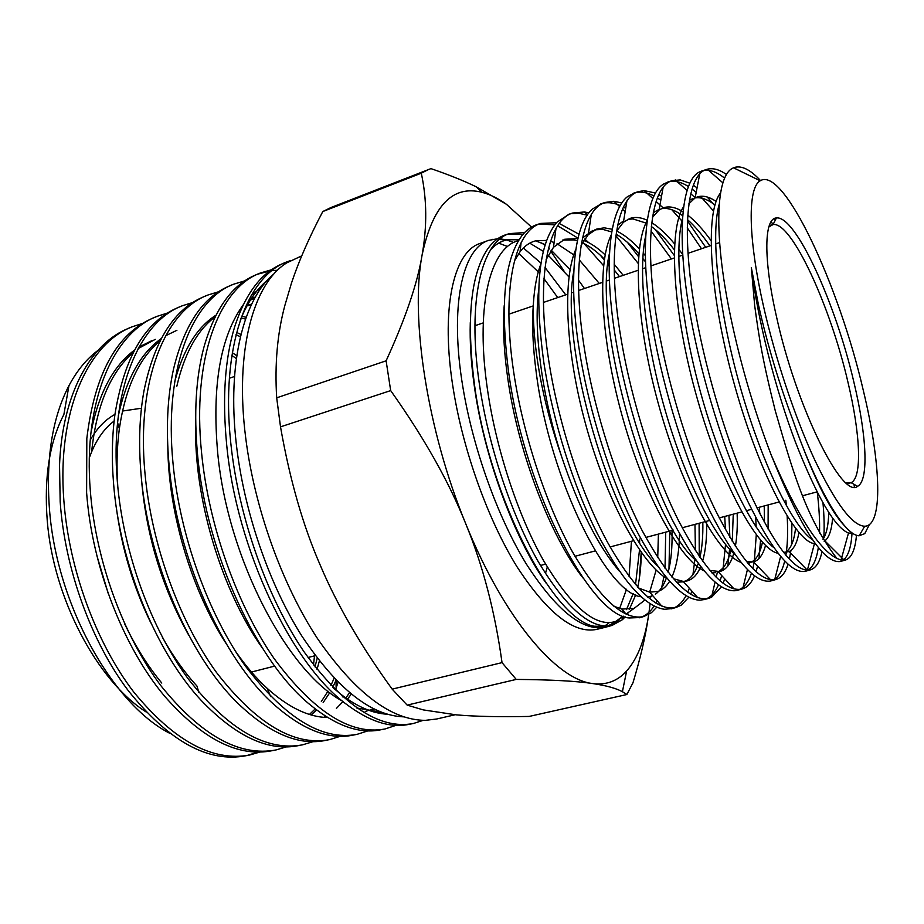 <?xml version="1.0" encoding="UTF-8"?>
<svg xmlns="http://www.w3.org/2000/svg" width="924" height="924" viewBox="0 0 924 924"><rect width="100%" height="100%" fill="white"/><g stroke="black" fill="none" stroke-linecap="round" stroke-linejoin="round"><path stroke-width="1.39" d="M650.704 596.511L650.484 599.329M650.069 603.684L649.029 612.231M648.694 614.541C644.975 639.639 637.618 658.466 626.622 671.02C617.509 681.104 606.213 685.285 592.746 683.575C556.502 679.752 503.811 618.179 465.777 523.827C427.211 430.399 410.002 317.579 422.083 255.082C432.571 205.821 452.471 184.892 481.774 192.261C489.789 194.294 498.013 198.314 506.456 204.308L531.496 227.061M548.533 248.059L549.237 249.018M550.692 251.039L563.94 270.917M605.67 627.188L596.777 629.371C573.919 634.107 547.308 613.201 516.943 566.678C488.403 520.558 463.686 452.379 453.568 390.794C440.055 310.245 453.234 251.79 480.03 243.474L488.634 240.356C462.139 248.556 449.307 307.022 462.993 387.745C473.25 449.468 497.99 517.844 526.414 564.137C556.652 610.845 583.067 631.866 605.67 627.188L607.426 626.703M498.648 243.104L507.565 246.546M518.745 253.499L538.276 271.864M543.97 278.632L557.726 297.574M631.45 541.268L629.059 576.564M626.53 589.235L619.634 608.5M609.205 622.661L604.689 626.045M602.344 627.338L601.143 627.893M648.221 617.555C645.46 636.648 640.367 658.419 632.952 682.836L626.842 694.525L529.14 716.435C499.272 717.024 475.017 716.504 456.364 714.864L423.25 709.898L407.161 705.116L392.169 689.131C360.914 646.026 336.925 604.689 320.224 565.13C303.049 525.86 289.813 479.775 280.515 426.853L276.692 397.828C274.613 364.068 277.362 333.194 284.938 305.209L291.441 283.206C298.637 261.469 309.09 237.583 322.788 211.55L331.104 207.461L430.954 168.618C448.949 174.821 464.091 180.896 476.357 186.879L506.456 204.308M428.678 169.439L421.286 173.192C426.934 199.18 427.188 226.484 422.083 255.082C417.498 283.194 405.521 318.433 386.117 360.81L390.679 390.598C424.139 437.768 449.168 482.178 465.777 523.827C482.917 565.488 494.998 611.746 502.032 662.624L516.239 679.417C551.443 679.717 576.946 681.104 592.746 683.575C606.052 685.516 615.938 688.218 622.406 691.695L626.842 694.525M516.239 679.417L407.161 705.116M421.286 173.192L322.788 211.55M386.117 360.81L276.692 397.828M390.679 390.598L280.515 426.853M502.032 662.624L392.169 689.131M474.936 324.22L476.079 325.317M547.297 567.024L545.426 573.596M455.139 714.76L436.613 719.011L425.306 720.35C391.152 720.212 355.22 692.942 317.486 638.565C282.132 584.73 254.504 507.981 245.715 437.93C234.488 350.727 253.465 283.125 286.879 262.797L301.732 255.867M342.55 701.166C287.664 672.002 227.835 558.985 217.752 453.522C211.769 386.22 220.258 336.659 243.22 304.804M251.178 295.553L262 286.763M267.382 280.226C256.479 289.293 247.436 302.61 240.252 320.201M403.707 716.851C371.032 715.638 337.098 688.738 301.917 636.139C269.011 584.164 243.693 510.637 236.221 443.22C227.015 362.728 243.948 297.863 274.405 273.469M381.473 712.277L356.791 707.992M333.576 688.207L341.707 694.929C357.796 707.045 372.926 713.478 387.098 714.194M141.441 408.246L122.442 411.041M114.957 414.379C105.221 419.704 96.985 428.251 90.252 440.02M89.362 457.75C95.207 441.291 103.465 429.059 114.137 421.044M259.956 752.032L249.827 754.989C212.624 761.954 173.92 740.956 133.714 691.984C96.339 643.208 68.907 569.23 63.86 500.496C56.872 411.85 87.919 343.231 132.502 326.68L142.539 323.435M130.573 327.489L129.071 328.124C91.037 342.769 62.22 393.797 59.54 465.015L60.175 501.767C64.807 569.057 91.557 642.18 128.124 690.459C168.861 741.348 208.2 763.085 246.154 755.693M247.043 755.509L258.073 752.044M157.23 316.297L153.754 317.764C117.059 333.01 94.745 373.261 86.821 438.496L86.613 492.665C91.984 566.897 123.758 647.932 164.899 696.534C202.749 739.443 238.542 757.484 272.291 750.658L275.987 749.953C239.316 756.825 200.912 735.377 160.788 685.596C123.47 636.024 95.807 560.937 90.367 491.372C82.883 401.605 113.236 332.571 157.23 316.297L167.487 313.028M338.092 682.247L335.481 689.87M286.29 746.892L275.987 749.953M313.063 741.649L302.564 744.836C266.47 751.616 228.413 729.706 188.38 679.105C151.12 628.701 123.227 552.506 117.383 482.085C109.379 391.199 138.993 321.725 182.375 305.752L178.84 307.23C145.796 320.755 124.532 356.306 115.026 413.871C112.058 435.4 111.561 458.57 113.56 483.402C119.704 564.125 156.341 652.494 201.351 700.577C236.221 736.786 268.699 751.789 298.81 745.553L300.693 745.194M206.087 295.796L204.331 296.535C174.567 308.558 154.458 339.951 144.005 390.69C139.455 415.788 138.461 443.543 141.014 473.954C147.99 560.96 189.443 656.34 237.722 703.176C269.565 733.621 298.926 746.014 325.768 740.367L327.743 739.985M340.263 736.312L329.579 739.639C294.098 746.315 256.398 723.931 216.493 672.487C179.325 621.251 151.178 543.901 144.918 472.614C136.359 380.596 165.188 310.683 207.923 295.022L218.63 291.741M232.086 284.881L230.249 285.655C203.453 296.385 184.581 324.035 173.631 368.618C167.394 396.627 165.858 428.528 169.011 464.322C176.865 557.472 223.077 659.609 274.047 704.585C302.899 730.018 329.267 740.182 353.164 735.1L357.045 734.349C322.199 740.921 284.892 718.052 245.137 665.742C208.073 613.651 179.695 535.123 172.984 462.947C163.871 369.773 191.857 299.457 233.899 284.118L244.848 280.838M367.925 730.872L357.045 734.349M396.038 725.34L384.962 728.978C350.808 735.423 313.929 712.058 274.324 658.87C237.399 605.901 208.766 526.172 201.605 453.107C191.892 358.755 219 288.022 260.314 273.03L256.595 274.59C232.525 284.176 214.946 308.454 203.846 347.459C195.865 377.789 193.774 413.467 197.551 454.504C206.341 553.684 257.276 662.381 310.36 704.977C336.267 726.033 359.817 734.28 381.023 729.729L383.194 729.313M287.168 261.758L283.391 263.352C261.85 271.875 245.599 293.07 234.627 326.923C224.867 359.078 222.21 398.267 226.657 444.49C236.463 549.676 292.019 664.726 346.685 704.469C369.75 721.725 390.633 728.32 409.344 724.289L413.351 723.515C379.914 729.833 343.497 705.948 304.088 651.859C267.302 597.99 238.438 517.047 230.792 443.07C220.466 347.528 246.639 276.38 287.168 261.758L290.979 260.395M423.204 720.339L413.351 723.515M182.375 305.752L192.85 302.471M277.57 270.224L271.945 270.663M269.831 270.951L257.577 274.209M260.314 273.03L271.506 269.762M289.224 261.365L284.419 262.947M146.235 712.034C97.32 681.08 53.28 598.198 47.239 520.512C43.936 477.523 49.48 442.203 63.871 414.553L68.954 385.678C76.969 370.628 86.613 358.893 97.898 350.462M170.132 733.506C112.509 704.411 56.687 604.712 49.492 509.505C45.726 459.089 52.218 417.81 68.954 385.678M313.502 664.934L314.507 655.844M319.369 660.983L317.013 669.438M161.792 683.055C148.002 666.447 135.689 646.835 124.844 624.231M91.661 451.617C96.512 405.463 110.372 372.418 133.252 352.483M138.161 348.579L155.267 339.362M232.328 352.714L236.787 355.705M336.082 680.203L332.721 687.341M329.833 692.607L323.169 702.517M316.62 709.99L311.145 714.945M198.879 692.446L196.928 686.024C184.511 672.441 173.007 656.225 162.416 637.364M117.798 486.729C116.401 466.135 116.921 446.777 119.358 428.667C125.502 387.537 139.097 358.223 160.118 340.725M236.602 332.455L240.968 334.442M351.247 694.132L347.551 699.145M241.892 316.285L246.165 317.267M327.616 717.521C308.604 717.197 288.438 707.461 267.151 688.322C256.144 678.216 245.518 665.765 235.273 650.981M176.831 386.22C184.442 353.453 197.205 330.318 215.13 316.828M247.736 304.516L251.536 304.366M374.07 709.043L369.346 710.487M317.221 658.2L314.98 666.851M108.27 593.635L96.962 555.936M90.875 433.264C98.325 393.959 112.867 366.239 134.488 350.115M139.016 347.02L152.137 340.517M231.889 355.463L236.371 358.593M334.142 678.193L330.919 685.469M327.974 691.152L321.344 701.512M315.223 708.916L309.459 714.448M150.866 622.949C133.114 586.486 121.552 547.689 116.193 506.56M118.33 415.777C126.299 378.99 140.598 353.268 161.226 338.6M165.685 335.701L176.911 330.295M236.036 334.661L240.402 336.775M349.515 692.7L345.842 697.966M343 701.535L336.428 708.396M325.698 716.319L323.897 717.324M188.889 635.481C161.411 586.29 145.472 532.732 141.095 474.786M241.164 317.96L245.507 319.103M225.86 643.15C191.765 590.448 168.514 513.097 167.822 447.632M174.775 381.462C183.402 349.272 197.124 327.188 215.962 315.188M247.147 305.59L250.958 305.59M373.458 708.731L369.069 710.394M367.047 711.006L365.234 711.468M262.381 648.082C221.541 590.702 193.266 496.754 195.726 422.73M250.369 300.115L254.678 298.244M255.428 296.904L251.097 298.972M565.742 294.86L545.01 267.463M541.025 263.167L523.377 247.978M513.732 242.515L506.595 239.94M505.902 239.766L500.057 238.831M497.666 238.75L488.634 240.356M639.627 539.085L639.639 542.388M639.512 549.884L635.516 584.661M633.171 593.635L626.46 609.644M609.655 625.883L620.362 618.121M582.986 577.985C551.131 537.629 518.399 453.568 507.842 378.99C503.88 351.466 502.668 327.027 504.204 305.682M514.356 261.099L520.062 251.721C524.844 245.657 530.318 241.961 536.498 240.644L546.604 240.448M550.496 241.303L554.111 242.504M557.033 243.728L573.735 254.839M579.313 259.933L599.306 283.449M545.206 244.594L536.047 240.991M518.468 240.69C490.713 247.216 475.895 303.892 486.59 383.137C494.698 445.195 517.382 514.529 543.751 560.937C571.841 607.542 595.818 627.696 615.707 621.425L623.769 616.354M546.119 583.113C514.414 538.6 484.072 457.345 474.243 385.551C471.032 362.693 469.715 341.718 470.281 322.626M490.806 249.503C495.691 244.271 501.166 241.037 507.23 239.801L519.057 239.743M529.764 243.162L543.347 251.363M548.209 255.243L568.976 276.923M572.557 281.485L573.55 282.779M578.609 289.732L579.036 290.344M679.521 533.772C679.198 552.055 676.657 566.481 671.887 577.038M669.577 581.358C666.435 586.474 662.6 589.835 658.061 591.418L649.722 592.157L638.415 587.964M619.149 570.917C598.024 546.049 578.874 508.038 561.711 456.883C551.813 428.69 544.398 400.681 539.431 372.822C534.823 346.546 532.825 323.273 533.437 303.014C531.82 323.481 532.79 346.95 536.347 373.423C550.092 481.265 608.015 593.97 641.094 596.742M647.782 597.135L652.794 595.703M655.359 594.236C659.932 591.014 663.582 585.666 666.319 578.181M668.133 572.395C671.124 561.087 672.418 547.112 672.014 530.468M658.408 534.095L657.726 557.657M656.156 570.073L649.664 592.145M644.952 600.011L633.991 608.466L621.829 609.066L613.871 606.225M629.279 609.54L635.735 594.917M637.745 587.214C639.962 577.096 641.141 565.5 641.279 552.402M618.41 620.223L607.726 626.068M846.28 483.021L851.131 482.698C862.45 477.315 860.29 433.772 848.059 382.64C830.618 306.618 791.637 221.344 773.041 224.555L768.814 226.969M776.426 316.378C763.166 258.373 764.125 218.249 776.391 217.972C795.576 215.049 835.758 303.592 853.926 382.328C866.654 435.32 869.103 480.584 857.576 486.313C842.457 499.884 796.141 406.733 776.426 316.378M726.518 174.532C719.38 169.508 712.97 167.741 707.299 169.231L706.34 169.531C686.474 175.179 680.815 232.744 696.015 315.454C707.091 376.484 728.297 445.16 750.415 494.109C773.769 543.728 792.757 569.092 807.368 570.223L810.071 569.958C815.765 568.399 819.738 562.289 822.002 551.64M823.781 538.103C824.462 528.066 824.196 516.366 822.984 503.002M817.301 492.434C819.126 507.75 819.865 521.286 819.519 533.021M818.341 547.412C816.597 559.39 813.12 566.99 807.899 570.223M805.901 571.124L805.208 571.321C791.013 573.931 771.748 550.381 747.435 500.681C724.428 451.513 702.055 380.284 690.678 317.117C675.894 236.359 681.138 179.198 700.207 171.645L702.309 170.848M689.893 183.218L680.203 179.903L672.014 180.7C650.727 186.821 643.566 244.664 658.177 327.2C669.057 389.535 691.175 459.609 714.471 508.35C739.177 557.657 759.228 581.473 774.659 579.798L775.594 579.614C781.126 578.124 785.284 572.995 788.045 564.241M789.396 559.216L790.921 550.45M791.51 544.883L791.937 523.469M785.827 500.196L786.37 505.717M787.156 516.193C787.953 529.845 787.698 541.695 786.393 551.72M786.289 552.494L785.874 555.255M784.707 561.03C782.362 570.801 778.632 577.107 773.515 579.926M771.528 580.746L770.812 580.953C755.416 583.899 735.169 560.741 710.071 511.492C686.393 462.728 663.871 391.892 652.921 328.829C639.304 251.328 644.86 194.756 663.732 183.98L668.133 181.959M655.532 193.07L644.144 190.598L638.288 191.672C615.661 198.221 606.976 256.375 621.055 338.715C631.6 401.674 654.238 472.21 678.505 520.605C704.227 569.496 725.305 592.33 741.729 589.096L742.723 588.807C747.643 587.11 751.57 582.79 754.504 575.871M756.051 571.713L757.611 566.1M759.043 558.5L760.556 540.124M759.84 513.79L759.297 507.253M755.705 517.475L756.155 527.073M756.282 534.8L754.284 561.688M754.146 562.462L752.806 568.653M751.397 573.388C748.648 581.566 744.756 586.913 739.743 589.431M737.837 590.182L735.666 590.679C718.849 592.307 697.736 568.734 672.326 519.946C648.382 471.702 626.241 402.287 615.892 340.309C603.326 266.008 609.147 210.291 627.65 196.558L634.557 192.885M621.864 202.968L613.906 201.282L605.162 202.448C581.219 209.448 571.09 267.821 584.603 350.023C594.721 412.878 617.532 483.125 642.446 531.115C668.907 579.579 690.933 602.009 708.523 598.394L711.549 597.285L721.425 586.809M723.088 583.298L724.763 578.863M727.823 566.042L729.59 549.237M729.868 537.433L728.932 515.338M724.716 516.458L725.456 529.718M725.525 544.479L722.903 570.362M721.702 575.548L720.062 580.896M718.502 584.857C715.453 591.834 711.468 596.477 706.56 598.764M704.723 599.457L700.011 600.184C681.773 599.676 659.955 575.259 634.58 526.946C610.649 479.267 589.212 411.908 579.556 351.594C567.96 280.376 573.943 225.595 592.076 209.286L601.57 203.615M588.842 212.878L584.522 211.966L572.637 213.028C547.366 220.455 535.862 279.083 548.821 361.122C558.523 423.781 581.427 493.647 606.964 541.279C634.13 589.339 657.068 611.422 675.779 607.565L681.15 605.232L688.83 597.227M690.574 594.213L692.007 591.245M699.26 556.56L699.098 523.273M694.964 524.37L695.414 550.727M694.906 559.436L692.942 574.589M689.339 588.253L687.722 592.296M686.058 595.691C682.801 601.732 678.759 605.809 673.942 607.923M672.187 608.569L664.564 609.286C645.056 606.721 622.672 581.554 597.424 533.795C573.619 486.74 552.922 421.459 543.866 362.658C534.072 291.268 538.38 244.502 556.791 222.349L569.161 214.149M556.444 222.742L540.667 223.423C514.137 231.266 501.258 290.159 513.686 372.026C522.984 434.592 546.049 504.169 572.175 551.362C600.034 599.006 623.862 620.732 643.67 616.562L651.466 612.681L656.733 607.218M658.546 604.573L659.343 603.256M668.976 569.034L669.784 531.069M665.719 532.155L665.026 568.283M663.94 576.611L661.642 587.652M657.056 600.612L655.832 603.037M654.1 606.005C650.704 611.307 646.638 614.957 641.903 616.92M640.193 617.532L629.279 617.971C591.141 615.938 525.121 492.238 508.812 373.539C499.884 305.625 504.25 259.679 521.91 235.678C526.149 230.319 530.93 226.715 536.232 224.867L537.329 224.509M524.647 232.525L509.251 233.645C481.508 241.88 467.255 301.028 479.198 382.721C488.08 445.195 511.249 514.368 538.011 561.226C566.528 608.489 591.233 629.879 612.127 625.398L622.453 619.669L625.155 616.862M627.003 614.529L628.459 612.381M639.269 579.002L641.198 552.286M619.426 619.646L610.429 625.756M608.777 626.333L594.144 626.229C553.88 619.935 489.443 499.179 474.416 384.211C466.25 319.635 470.616 274.624 487.514 249.168C492.538 242.03 498.325 237.329 504.897 235.054L506.052 234.684M704.4 170.397C710.452 169.658 717.209 172.234 724.659 178.136M714.795 205.613L707.183 197.008M697.066 187.861L693.335 185.239M670.131 181.508C675.687 180.654 681.796 182.34 688.461 186.544M692.053 189.016L696.199 192.342M700.473 196.269L713.501 210.995M705.705 247.297L687.444 220.998M661.526 196.246L658.777 194.641M636.474 192.423C641.857 191.476 647.689 192.654 653.996 195.98M657.38 197.921L660.81 200.242M671.771 209.702L681.912 220.986M687.26 227.812L701.466 248.741M674.208 255.359L655.231 229.464M626.287 204.828L624.947 204.204M603.407 203.153C608.65 202.125 614.264 202.922 620.258 205.555M623.457 207.092L625.698 208.35M650.981 230.919L671.425 258.951M638.611 256.733L627.454 242.377M570.94 213.698L578.817 213.259L587.19 215.188M590.228 216.401L590.967 216.736M615.881 235.632L638.218 263.455M609.135 266.308L607.842 264.599M604.308 260.025L600.485 255.347M588.669 242.619L584.742 238.981M578.99 234.222L559.263 223.469M539.027 224.058L554.758 224.821M557.657 225.779L577.985 238.161M584.06 243.566L603.58 265.696M507.68 234.246L522.926 234.419M541.579 242.931L544.987 245.287M548.544 248.002L549.468 248.741M551.247 250.231L570.096 269.519M578.493 280.168L584.453 288.496M863.27 390.274C880.93 463.143 883.575 525.929 864.714 526.23C852.494 525.791 835.931 503.915 815.014 460.568C795.114 417.925 775.144 358.154 763.27 305.186C747.747 236.532 747.689 187.48 760.209 180.792C783.598 165.719 838.98 285.135 863.27 390.274M869.38 524.566L864.76 533.645L859.112 535.77C845.044 535.851 817.463 490.829 792.804 419.912C778.77 382.582 767.347 344.398 758.569 305.347L751.316 267.521C757.819 320.489 775.502 389.397 795.599 442.538C817.174 497.251 834.799 527.419 848.486 533.044L852.806 533.333M751.316 267.521L754.665 305.474C759.135 338.323 762.358 359.355 775.294 410.868C791.718 466.978 804.966 517.128 836.89 558.419C818.733 549.214 796.858 514.795 771.274 455.174C752.864 407.126 738.611 357.519 728.528 306.375C713.27 228.032 716.678 173.839 733.587 167.833L735.435 167.209C742.515 165.743 750.889 170.201 760.556 180.596M776.391 217.972L773.041 224.555L771.136 221.61M720.535 192.954C704.157 212.959 709.886 298.013 735.042 386.856C760.071 475.779 796.384 542.48 814.46 543.578L807.368 570.223L789.142 551.57C793.912 549.087 797.181 542.746 798.925 532.536M823.007 539.327C826.495 534.107 828.412 525.178 828.759 512.554M714.968 205.024C707.749 199.422 701.224 197.043 695.391 197.875L695.322 197.817M692.965 198.498L689.466 200.3M683.656 206.641C667.613 230.307 672.984 313.917 697.47 399.364C721.806 484.892 758.084 549.688 777.985 553.268M785.157 552.494C790.597 549.364 794.051 541.325 795.541 528.378M709.886 245.876C702.263 234.881 694.802 226.126 687.502 219.635M682.697 215.742C675.848 210.66 669.53 208.223 663.744 208.408L661.168 208.732M659.182 209.274L653.268 212.763M647.216 220.605C631.773 247.493 636.671 328.239 660.059 409.829C683.344 491.452 719.068 554.885 740.817 562.277M747.863 563.282L749.041 563.062L748.74 564.298M749.098 563.039C755.532 561.168 759.978 554.238 762.427 542.249M764.46 522.557L764.217 505.948M679.209 256.306L678.701 255.602M674.324 249.757C666.481 239.639 658.824 231.878 651.351 226.472M645.98 223.054L632.952 218.93L627.731 219.369M623.654 220.813L617.613 225.317M611.272 234.858C596.477 264.507 601.05 342.481 623.411 420.351C645.703 498.255 680.688 560.083 703.915 570.766M712.023 572.995L715.684 572.614M716.181 577.338L717.428 572.037C723.677 569.288 728.112 562.104 730.734 550.473M732.282 541.429L733.24 514.183M645.495 261.827L642.792 258.454M638.865 253.823C631.057 244.976 623.469 238.415 616.089 234.142M611.734 231.959L602.979 229.429L594.894 229.81M592.838 230.423L582.49 237.999M575.837 249.272C561.746 281.243 566.077 356.456 587.468 430.792C608.812 505.174 642.931 565.245 667.324 578.782M676.507 582.236L683.575 581.82M684.938 581.323L686.659 580.48C691.649 577.569 695.506 571.921 698.232 563.536M699.895 557.484C702.113 547.782 703.095 536.047 702.829 522.279M619.484 276.599L614.206 269.935M609.147 264.091L608.038 262.878M604.435 259.136C596.892 251.571 589.547 246.107 582.409 242.769M577.373 240.817L573.827 239.905L562.716 240.055M540.921 263.802C536.983 274.058 534.488 287.133 533.437 303.014M792.804 419.912C812.288 475.098 829.648 510.51 844.883 526.16M775.224 220.258L774.162 218.665M719.195 204.25C710.071 236.174 719.126 314.252 741.36 390.933C763.559 467.671 794.143 528.262 812.693 539.882M824.196 541.36L824.878 540.887C829.105 537.479 831.681 529.902 832.593 518.168M832.951 510.556L832.963 509.702M716.135 201.455C709.066 196.639 702.76 195.16 697.204 196.997L695.114 197.932L688.946 203.661M682.501 218.618C673.515 251.871 681.462 326.103 702.483 399.214C723.457 472.383 753.534 532.109 773.758 547.597M783.54 552.39L789.142 551.57M710.972 240.517C702.991 229.475 695.264 221.009 687.768 215.119M683.044 211.815C675.698 207.184 669.08 205.867 663.189 207.854L659.055 210.025L652.471 217.371M645.714 235.655C637.71 271.079 645.31 341.418 665.084 410.002C684.834 478.62 713.686 535.908 734.915 554.539M746.5 561.665L753.614 561.908C759.043 560.221 763.016 554.723 765.522 545.426M768.087 529.048L768.167 504.897M682.744 254.539L678.782 249.191M674.601 243.924C666.735 234.384 659.112 227.304 651.755 222.707M647.262 220.27C640.875 217.279 635.031 216.701 629.729 218.526L623.411 222.28L616.516 231.312M609.482 253.153C591.753 326.888 650.173 522.487 696.142 560.672M709.759 570.42L719.854 571.563C726.252 569.773 730.919 563.605 733.852 553.037M735.365 546.303C737.017 537.052 737.606 525.999 737.133 513.155M645.333 255.613L643.173 253.084M639.396 248.891C631.542 240.506 623.966 234.557 616.654 231.035M612.231 229.256L604.25 227.824L596.858 228.99L588.288 234.65L581.069 245.391M573.804 271.125C558.928 346.858 611.445 522.638 657.438 565.973M673.319 578.701L683.206 581.404L687.017 580.953C692.804 579.406 697.343 574.67 700.646 566.724M702.575 561.261C705.636 550.808 706.987 537.479 706.652 521.263M623.203 275.329L614.171 264.218M609.239 258.893L608.627 258.27M605.162 254.874C597.816 247.967 590.702 243.127 583.829 240.367M577.881 238.565L564.656 239.258L553.476 247.32L546.13 259.586M538.657 290.044C533.333 331.508 542.353 397.516 561.711 456.883M836.89 558.419L841.036 560.071L845.194 560.117C851.42 558.304 855.185 549.999 856.479 535.215M854.377 486.994L854.019 484.315M852.02 533.483C851.131 546.881 848.382 555.624 843.774 559.701L842.919 560.325M840.852 561.33L840.263 561.503C823.746 563.813 800.75 528.366 771.274 455.174M626.622 671.02L622.406 691.695M481.774 192.261L476.357 186.879M261.307 287.225L262.555 286.024M379.868 712.323L383.171 712.912M246.2 755.682L247.898 755.358M234.523 376.472L229.371 378.262M315.303 655.647L308.038 657.518M274.671 666.089L251.467 672.048M336.047 680.295L336.117 688.137M342.746 696.915L341.707 694.929M270.64 696.546L267.151 688.322M117.567 422.58L119.358 428.667M507.23 239.801L499.179 239.57M496.627 239.501L492.065 239.362M652.506 595.356L651.027 596.407M633.991 608.466L626.045 614.09M623.18 616.123L615.696 621.413M771.852 224.832L769.218 225.722M719.623 242.573L715.592 243.948M711.006 245.507L688.022 253.315M682.778 255.093L678.701 256.479M674.197 258.004L650.9 265.916M645.749 267.671L642.457 268.792M638.034 270.293L614.437 278.309M609.39 280.03L606.849 280.884M602.506 282.363L578.632 290.483M573.665 292.169L571.852 292.781M567.59 294.225L543.462 302.425M538.577 304.088L537.456 304.47M533.229 305.902L508.905 314.172M483.275 322.88L474.936 325.71M849.988 483.125L847.296 483.841M817.024 491.891L802.621 495.726M779.024 502.009L756.883 507.9M751.57 509.309L746.269 510.718M741.695 511.942L719.195 517.925M709.505 520.501L682.178 527.777M673.388 530.11L645.795 537.445M633.541 540.713L610.059 546.962M595.252 550.9L574.959 556.294M570.085 557.588L569.23 557.819M545.576 564.114L540.471 565.476M810.071 569.958L805.208 571.321M775.594 579.614L770.812 580.953M741.729 589.096L737.029 590.413M708.465 598.417L703.857 599.699M675.779 607.565L671.263 608.835M643.67 616.562L639.223 617.809M612.127 625.398L607.738 626.622M706.34 169.531L701.489 171.113M672.014 180.7L667.244 182.247M638.288 191.672L633.61 193.185M605.162 202.448L600.565 203.938M572.637 213.028L568.11 214.495M540.667 223.423L536.232 224.867M509.251 233.645L504.897 235.054M864.714 526.23L859.112 535.77M841.025 560.083L848.486 533.044M707.299 169.231L722.891 182.86M675.236 179.903L687.075 190.471M690.782 193.774L695.16 197.678M774.659 579.798L780.618 556.502M644.144 190.598L652.852 198.51M656.109 201.478L663.143 207.865M742.723 588.807L747.412 569.669M613.906 201.282L619.658 206.618M622.487 209.24L625.155 211.712M711.503 597.308L715.049 582.155M584.522 211.966L587.479 214.761M589.87 217.036L590.783 217.902M622.453 619.669L622.972 617.082M735.146 168.584L735.435 167.209M824.878 540.887L843.739 559.713M695.114 197.932L699.722 174.116M659.055 210.025L663.109 187.457M753.614 561.908L770.616 579.787M623.411 222.28L626.899 201.051M718.283 571.852L734.049 588.934M588.288 234.65L591.279 214.634M683.206 581.404L697.782 597.689M553.476 247.32L555.971 228.575M649.722 592.157L661.78 606.075M520.062 251.721L521.09 242.746M621.829 609.066L626.022 614.079M760.209 180.792L733.587 167.833M845.183 560.117L840.228 561.515M851.131 482.698L857.576 486.313"/></g></svg>
